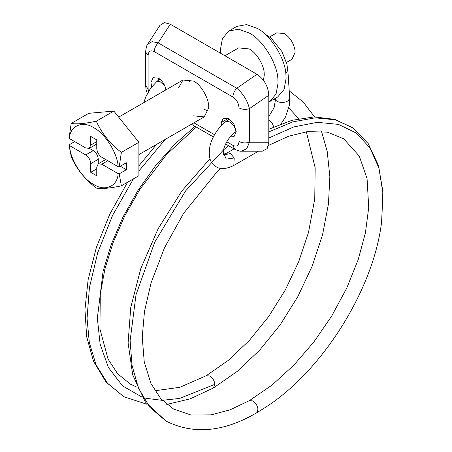 <?xml version="1.0" encoding="UTF-8"?>
<svg xmlns="http://www.w3.org/2000/svg" width="452" height="452" viewBox="0 0 452 452"><rect width="100%" height="100%" fill="white"/><g stroke="black" fill="none" stroke-linecap="round" stroke-linejoin="round"><path stroke-width="0.68" d="M220.559 53.24L220.401 49.675L222.429 38.584L228.848 31.002L236.876 26.369L246.651 24.6L257.267 28.391C270.115 34.651 285.223 58.161 285.907 74.297L286.11 78.343L284.082 89.434L277.658 97.016L268.804 102.09M228.848 31.002L238.628 29.233L249.244 33.024C262.092 39.284 277.2 62.794 277.878 78.93L278.082 82.976L276.059 94.067L269.635 101.649M269.624 36.951L276.726 32.849L284.353 33.606C290.195 37.482 293.766 43.2 295.06 50.771L295.133 52.279L291.975 59.263L286.461 62.449M224.955 55.777L238.599 47.895L249.244 48.952C255.945 52.217 263.827 64.483 264.183 72.902L264.29 75.015L263.459 80.224M119.226 166.873L121.362 152.397C110.079 143.719 101.723 133.323 96.287 121.198C85.004 123.639 76.642 124.39 71.207 123.436L69.071 137.916L69.365 138.538C69.93 125.865 82.513 120.283 93.756 127.718C105 133.261 117.582 153.381 118.147 166.703L119.226 166.873L126.357 162.754L126.357 169.703L120.339 166.229M89.31 148.318L93.253 150.595C96.276 152.708 97.948 155.607 98.27 159.279L98.27 163.833M118.147 166.703L101.779 157.256C98.756 155.138 97.084 152.245 96.762 148.567L96.762 139.877L90.745 136.402L90.745 145.092L89.276 148.341L96.801 143.996M69.365 145.487L71.207 156.878C76.603 168.946 84.965 179.348 96.287 188.072C101.683 189.026 110.039 188.281 121.362 185.834L119.226 173.822L118.147 173.653C117.582 186.326 105 191.908 93.756 184.472C82.513 178.93 69.93 158.816 69.365 145.487L85.727 154.94C88.756 157.053 90.428 159.946 90.745 163.624L90.745 172.314L96.762 175.788L96.762 167.099L98.237 163.856L105.757 159.511M107.802 160.731L101.779 164.206L118.147 173.653M119.226 173.822L126.357 169.703M101.779 164.206L98.237 163.856M96.762 168.839L90.745 172.314M74.693 141.617L69.071 144.866M89.276 148.341L85.727 147.99L69.365 138.538M71.207 123.436L88.739 113.316L113.819 111.073L138.894 142.273L138.894 175.709L121.362 185.834M121.362 152.397L138.894 142.273M96.287 121.198L113.819 111.073M204.603 109.474L208.18 111.039M193.569 115.842L204.208 116.898L208.587 108.203C209.824 100.163 201.422 84.778 193.569 81.094L182.93 80.044L178.625 87.79M189.987 79.529L189.659 81.422M165.895 89.875L164.839 85.959C163.155 82.27 161.025 79.682 158.46 78.202L158.618 80.083M158.46 78.202L153.138 77.671L150.934 82.541L151.68 86.75M230.311 136.849L234 136.64L236.204 131.769L234 124.356L228.678 118.74L223.356 118.215L221.169 122.56L221.423 125.543M228.678 118.74L228.695 119.356M226.808 141.804L232.876 145.307L234.639 149.205C237.859 150.753 240.193 151.42 241.645 151.194L262.279 151.194L267.155 148.651L268.804 142.239L268.804 95.242L249.425 108.666C245.668 109.774 242.204 109.531 239.023 107.926C238.679 103.237 236.628 99.604 232.876 97.022L154.256 51.635C150.505 49.884 148.459 51.149 148.109 55.438L145.617 51.963L145.617 85.535L146.103 89.824L147.29 93.53M147.787 44.081L152.07 41.669L158.166 42.872L236.78 88.259C243.227 93.756 247.442 100.559 249.425 108.666L249.425 142.239L246.786 148.651L241.65 151.194M268.804 142.239L249.425 142.239C245.668 143.346 242.204 143.103 239.023 141.499L239.023 107.926M145.617 51.963C146.171 47.29 146.894 44.663 147.793 44.081L159.997 25.289L164.455 22.6L170.28 24.216L256.979 74.269L236.78 88.259C234.322 90.925 233.017 93.841 232.876 97.022M148.109 55.438L148.109 89.01L145.617 85.535M170.28 24.216L158.166 42.872C155.703 45.533 154.403 48.454 154.256 51.635M256.979 74.269C264.194 79.23 268.138 86.225 268.804 95.242M98.27 159.279L90.745 163.624M93.253 150.595L85.727 154.94M96.762 141.617L90.745 145.092M228.689 118.221L221.169 122.56M232.876 145.307C236.628 147.058 238.679 145.787 239.023 141.499M193.942 122.825L214.53 134.713M148.109 89.01L148.409 91.507M234.396 132.758C236.481 130.165 235.063 126.583 230.136 122.017L226.215 121.243L229.136 119.023M236.198 131.47L234.786 132.538C230.74 136.058 228.006 139.284 226.571 142.216C224.446 146.194 223.339 149.544 223.243 152.267L226.215 159.11L234.221 157.963L233.82 165.432L258.482 151.194M226.661 153.183L228.927 152.923L230.712 153.759L234.221 157.963M285.805 73.36L287.851 70.326M264.635 33.747L271.279 38.296L281.935 51.534L286.845 63.935L287.862 70.472L289.721 98.225L288.133 100.807C285.037 102.587 281.675 102.909 278.048 101.779L275.562 99.107L274.076 107.847L268.804 116.384M268.804 119.61L272.257 123.193L273.697 126.939M143.889 102.581L145.567 97.31L150.578 88.202L156.917 81.445L159.985 81.513L164.873 86.044M268.804 138.013L293.749 126.933L317.31 122.317L338.452 124.39L356.278 133.029L369.99 147.894L379.008 168.308L382.929 193.405L381.59 222.085C373.589 289.291 322.553 370.793 265.567 407.303L256.663 412.806C259.075 409.133 257.855 405.178 253.001 400.941L249.414 400.613M256.55 412.874C223.667 432.101 193.524 434.852 166.11 421.128L149.883 407.337L138.465 388.149L132.018 365.318L130.119 340.684L136.012 294.76L154.742 242.148L185.58 190.93L223.525 149.894M223.565 149.855L228.548 145.685M195.015 126.328L175.037 143.945L155.68 165.556L137.996 190.36L122.933 217.169L111.192 244.583L103.096 271.251L97.361 318.163L100.107 344.062L108.367 367.465L122.571 385.895L142.205 397.212M145.747 398.263L162.138 400.331L179.602 398.421L214.869 384.313L213.417 387.969L190.179 398.845L166.794 404.427M154.889 390.76L179.868 387.291L206.321 375.685L209.869 376.036C212.751 377.991 214.417 380.753 214.869 384.313M165.212 139.414L138.894 170.986M133.447 178.856L112.633 215.265L97.768 252.555L89.406 287.692L87.055 318.485L89.315 342.52L96.016 364.741L107.57 383.364L123.814 396.703L147.058 404.32M223.514 154.635L230.712 153.759M268.804 131.894L292.653 121.921L315.163 117.836L335.452 119.831L352.752 127.803L334.808 119.362L314.202 116.904L291.947 120.322L268.804 129.244M265.567 407.303L256.663 412.806M138.894 154.607L204.208 116.898M182.93 80.044L118.684 117.13M191.445 124.266L213.333 136.905M225.638 144.007L234.639 149.205M226.734 153.138L234.096 148.889M275.505 98.259L275.567 99.174M156.923 81.445L159.81 79.123M268.482 145.437L288.591 136.238L307.422 131.628L327.35 132.137L343.718 138.809L359.283 156.098L367.08 178.738L368.725 207.468L365.431 232.774L358.216 259.606L346.74 288.122L331.695 316.033L313.931 341.865L293.964 365.035L271.985 385.098L249.459 400.591L230.141 409.806L211.225 414.846L190.987 415.004L173.653 409.1L160.726 398.596L150.962 383.516L144.25 361.962L142.239 337.158L144.487 311.411L151.03 283.014L164.483 247.798L183.518 213.457L217.576 171.155L220.457 168.319M166.11 421.128L145.369 402.037L132.713 374.911L128.097 342.961L130.73 307.648L140.77 268.612L158.172 228.633L181.862 190.987L209.943 158.754M225.045 145.307L226.232 144.352M289.721 98.225L289.421 104.988L285.585 116.865L281.076 123.882M196.36 127.102L166.664 154.398L139.741 189.546L124.803 215.751L113.023 242.809L104.858 269.245L100.282 294.195L99.926 329.045L108.062 359.103L117.689 373.804L130.379 384.121L137.103 387.279M156.59 144.391L138.894 165.856M127.566 182.252L109.695 214.35L96.378 247.447L88.117 279.72L84.959 309.547L86.637 336.587L93.502 361.284L105.954 381.929L123.814 396.703M226.226 121.232C218.429 127.453 213.095 135.317 210.214 144.809C207.943 156.002 209.852 163.274 215.943 166.624C220.214 169.59 226.169 169.189 233.82 165.432M223.056 154.392L226.751 153.132M223.237 152.29L223.565 154.731M381.804 220.44L382.85 191.151L378.358 165.195L368.244 143.651L352.752 127.803M206.321 375.685L228.266 360.391L249.34 340.441L268.669 316.553L285.444 289.726L298.806 261.425L308.513 232.401L314.75 198.897L315.168 167.794L306.326 131.775M298.761 118.701L288.839 107.994M275.596 99.79L273.997 99.129M213.417 387.974L237.215 371.397L259.753 350.068L280.206 324.796L297.891 296.518L312.298 265.866L322.564 234.735L328.468 203.892L329.853 176.675L327.22 151.476L321.496 131.295M314.536 116.898L303.252 102.079L289.229 90.886"/></g></svg>

